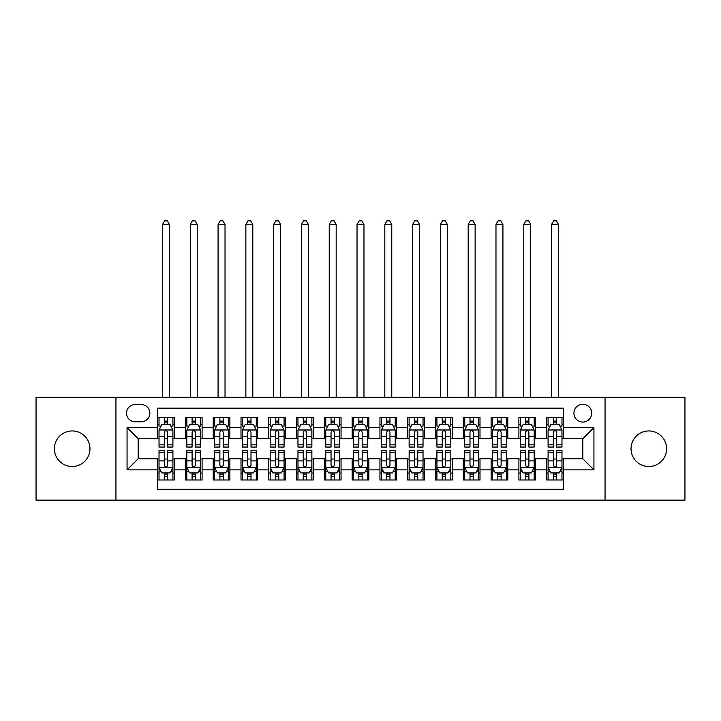 <?xml version="1.0" encoding="UTF-8"?>
<svg xmlns="http://www.w3.org/2000/svg" width="721" height="721" viewBox="0 0 721 721"><rect width="100%" height="100%" fill="white"/><g stroke="black" fill="none" stroke-linecap="round" stroke-linejoin="round"><path stroke-width="1.08" d="M648.819 430.951A17.782 17.782 0 0 0 631.037 448.732A17.782 17.782 0 0 0 648.819 466.523A17.782 17.782 0 0 0 666.61 448.732A17.782 17.782 0 0 0 648.819 430.951M72.181 430.951A17.782 17.782 0 0 0 54.39 448.732A17.782 17.782 0 0 0 72.181 466.523A17.782 17.782 0 0 0 89.963 448.732A17.782 17.782 0 0 0 72.181 430.951M582.82 404.274A8.895 8.895 0 0 0 573.925 413.16A8.895 8.895 0 0 0 582.82 422.055A8.895 8.895 0 0 0 591.716 413.16A8.895 8.895 0 0 0 582.82 404.274M605.054 500.149L684.95 500.149L684.95 397.325L605.054 397.325L605.054 500.149L115.946 500.149L115.946 397.325L36.05 397.325L36.05 500.149L115.946 500.149M563.371 417.468L546.698 417.468L546.698 427.616L535.577 427.616L535.577 438.728L546.698 438.728L546.698 427.616M535.577 427.616L535.577 417.468L518.904 417.468L518.904 427.616L507.791 427.616L507.791 438.728L518.904 438.728L518.904 427.616M507.791 427.616L507.791 417.468L491.118 417.468L491.118 427.616L479.997 427.616L479.997 438.728L491.118 438.728L491.118 427.616M479.997 427.616L479.997 417.468L463.324 417.468L463.324 427.616L452.211 427.616L452.211 438.728L463.324 438.728L463.324 427.616M452.211 427.616L452.211 417.468L435.529 417.468L435.529 427.616L424.417 427.616L424.417 438.728L435.529 438.728L435.529 427.616M424.417 427.616L424.417 417.468L407.744 417.468L407.744 427.616L396.631 427.616L396.631 438.728L407.744 438.728L407.744 427.616M396.631 427.616L396.631 417.468L379.949 417.468L379.949 427.616L368.837 427.616L368.837 438.728L379.949 438.728L379.949 427.616M368.837 427.616L368.837 417.468L352.163 417.468L352.163 427.616L341.051 427.616L341.051 438.728L352.163 438.728L352.163 427.616M341.051 427.616L341.051 417.468L324.369 417.468L324.369 427.616L313.256 427.616L313.256 438.728L324.369 438.728L324.369 427.616M313.256 427.616L313.256 417.468L296.583 417.468L296.583 427.616L285.471 427.616L285.471 438.728L296.583 438.728L296.583 427.616M285.471 427.616L285.471 417.468L268.789 417.468L268.789 427.616L257.676 427.616L257.676 438.728L268.789 438.728L268.789 427.616M257.676 427.616L257.676 417.468L241.003 417.468L241.003 427.616L229.882 427.616L229.882 438.728L241.003 438.728L241.003 427.616M229.882 427.616L229.882 417.468L213.209 417.468L213.209 427.616L202.096 427.616L202.096 438.728L213.209 438.728L213.209 427.616M202.096 427.616L202.096 417.468L185.423 417.468L185.423 438.728L174.302 438.728L174.302 417.468L157.629 417.468M157.629 479.997L174.302 479.997L174.302 458.736L185.423 458.736L185.423 479.997L202.096 479.997L202.096 458.736L213.209 458.736L213.209 469.858L202.096 469.858M213.209 469.858L213.209 479.997L229.882 479.997L229.882 458.736L241.003 458.736L241.003 469.858L229.882 469.858M241.003 469.858L241.003 479.997L257.676 479.997L257.676 458.736L268.789 458.736L268.789 469.858L257.676 469.858M268.789 469.858L268.789 479.997L285.471 479.997L285.471 458.736L296.583 458.736L296.583 469.858L285.471 469.858M296.583 469.858L296.583 479.997L313.256 479.997L313.256 458.736L324.369 458.736L324.369 469.858L313.256 469.858M324.369 469.858L324.369 479.997L341.051 479.997L341.051 458.736L352.163 458.736L352.163 469.858L341.051 469.858M352.163 469.858L352.163 479.997L368.837 479.997L368.837 458.736L379.949 458.736L379.949 469.858L368.837 469.858M379.949 469.858L379.949 479.997L396.631 479.997L396.631 458.736L407.744 458.736L407.744 469.858L396.631 469.858M407.744 469.858L407.744 479.997L424.417 479.997L424.417 458.736L435.529 458.736L435.529 469.858L424.417 469.858M435.529 469.858L435.529 479.997L452.211 479.997L452.211 458.736L463.324 458.736L463.324 469.858L452.211 469.858M463.324 469.858L463.324 479.997L479.997 479.997L479.997 458.736L491.118 458.736L491.118 469.858L479.997 469.858M491.118 469.858L491.118 479.997L507.791 479.997L507.791 458.736L518.904 458.736L518.904 469.858L507.791 469.858M518.904 469.858L518.904 479.997L535.577 479.997L535.577 458.736L546.698 458.736L546.698 469.858L535.577 469.858M135.124 421.776L141.235 421.776A8.616 8.616 0 0 0 149.851 413.16A8.616 8.616 0 0 0 141.235 404.544L135.124 404.544A8.616 8.616 0 0 0 126.508 413.16A8.616 8.616 0 0 0 135.124 421.776M605.054 397.325L115.946 397.325M563.371 427.616L563.371 408.158L157.629 408.158L157.629 438.728L138.18 438.728L138.18 458.736L157.629 458.736L157.629 489.307L563.371 489.307L563.371 458.736L582.82 458.736L582.82 438.728L563.371 438.728L563.371 427.616L593.933 427.616L593.933 469.858L563.371 469.858M157.629 469.858L127.067 469.858L127.067 427.616L157.629 427.616M546.698 469.858L546.698 479.997L563.371 479.997M157.629 424.417L159.026 424.417M164.298 424.417L167.632 424.417M172.914 424.417L174.302 424.417M157.629 438.449L159.026 438.449M164.298 438.449L167.632 438.449M172.914 438.449L174.302 438.449M157.629 459.016L159.026 459.016M164.298 459.016L167.632 459.016M172.914 459.016L174.302 459.016M157.629 473.048L159.026 473.048M164.298 473.048L167.632 473.048M172.914 473.048L174.302 473.048M185.423 438.449L186.811 438.449M192.092 438.449L195.427 438.449M200.708 438.449L202.096 438.449M185.423 424.417L186.811 424.417M192.092 424.417L195.427 424.417M200.708 424.417L202.096 424.417M185.423 459.016L186.811 459.016M192.092 459.016L195.427 459.016M200.708 459.016L202.096 459.016M185.423 473.048L186.811 473.048M192.092 473.048L195.427 473.048M200.708 473.048L202.096 473.048M213.209 459.016L214.606 459.016M219.878 459.016L223.213 459.016M228.494 459.016L229.882 459.016M213.209 473.048L214.606 473.048M219.878 473.048L223.213 473.048M228.494 473.048L229.882 473.048M213.209 424.417L214.606 424.417M219.878 424.417L223.213 424.417M228.494 424.417L229.882 424.417M213.209 438.449L214.606 438.449M219.878 438.449L223.213 438.449M228.494 438.449L229.882 438.449M241.003 459.016L242.391 459.016M247.673 459.016L251.007 459.016M256.288 459.016L257.676 459.016M241.003 473.048L242.391 473.048M247.673 473.048L251.007 473.048M256.288 473.048L257.676 473.048M241.003 424.417L242.391 424.417M247.673 424.417L251.007 424.417M256.288 424.417L257.676 424.417M241.003 438.449L242.391 438.449M247.673 438.449L251.007 438.449M256.288 438.449L257.676 438.449M268.789 459.016L270.186 459.016M275.458 459.016L278.793 459.016M284.074 459.016L285.471 459.016M268.789 473.048L270.186 473.048M275.458 473.048L278.793 473.048M284.074 473.048L285.471 473.048M268.789 424.417L270.186 424.417M275.458 424.417L278.793 424.417M284.074 424.417L285.471 424.417M268.789 438.449L270.186 438.449M275.458 438.449L278.793 438.449M284.074 438.449L285.471 438.449M296.583 459.016L297.971 459.016M303.253 459.016L306.587 459.016M311.869 459.016L313.256 459.016M296.583 473.048L297.971 473.048M303.253 473.048L306.587 473.048M311.869 473.048L313.256 473.048M296.583 424.417L297.971 424.417M303.253 424.417L306.587 424.417M311.869 424.417L313.256 424.417M296.583 438.449L297.971 438.449M303.253 438.449L306.587 438.449M311.869 438.449L313.256 438.449M324.369 459.016L325.766 459.016M331.038 459.016L334.373 459.016M339.654 459.016L341.051 459.016M324.369 473.048L325.766 473.048M331.038 473.048L334.373 473.048M339.654 473.048L341.051 473.048M324.369 424.417L325.766 424.417M331.038 424.417L334.373 424.417M339.654 424.417L341.051 424.417M324.369 438.449L325.766 438.449M331.038 438.449L334.373 438.449M339.654 438.449L341.051 438.449M352.163 459.016L353.551 459.016M358.833 459.016L362.167 459.016M367.449 459.016L368.837 459.016M352.163 473.048L353.551 473.048M358.833 473.048L362.167 473.048M367.449 473.048L368.837 473.048M352.163 424.417L353.551 424.417M358.833 424.417L362.167 424.417M367.449 424.417L368.837 424.417M352.163 438.449L353.551 438.449M358.833 438.449L362.167 438.449M367.449 438.449L368.837 438.449M379.949 459.016L381.346 459.016M386.627 459.016L389.962 459.016M395.234 459.016L396.631 459.016M379.949 473.048L381.346 473.048M386.627 473.048L389.962 473.048M395.234 473.048L396.631 473.048M379.949 424.417L381.346 424.417M386.627 424.417L389.962 424.417M395.234 424.417L396.631 424.417M379.949 438.449L381.346 438.449M386.627 438.449L389.962 438.449M395.234 438.449L396.631 438.449M407.744 459.016L409.131 459.016M414.413 459.016L417.747 459.016M423.029 459.016L424.417 459.016M407.744 473.048L409.131 473.048M414.413 473.048L417.747 473.048M423.029 473.048L424.417 473.048M407.744 424.417L409.131 424.417M414.413 424.417L417.747 424.417M423.029 424.417L424.417 424.417M407.744 438.449L409.131 438.449M414.413 438.449L417.747 438.449M423.029 438.449L424.417 438.449M435.529 459.016L436.926 459.016M442.207 459.016L445.542 459.016M450.814 459.016L452.211 459.016M435.529 473.048L436.926 473.048M442.207 473.048L445.542 473.048M450.814 473.048L452.211 473.048M435.529 424.417L436.926 424.417M442.207 424.417L445.542 424.417M450.814 424.417L452.211 424.417M435.529 438.449L436.926 438.449M442.207 438.449L445.542 438.449M450.814 438.449L452.211 438.449M463.324 459.016L464.712 459.016M469.993 459.016L473.327 459.016M478.609 459.016L479.997 459.016M463.324 473.048L464.712 473.048M469.993 473.048L473.327 473.048M478.609 473.048L479.997 473.048M463.324 424.417L464.712 424.417M469.993 424.417L473.327 424.417M478.609 424.417L479.997 424.417M463.324 438.449L464.712 438.449M469.993 438.449L473.327 438.449M478.609 438.449L479.997 438.449M491.118 459.016L492.506 459.016M497.787 459.016L501.122 459.016M506.394 459.016L507.791 459.016M491.118 473.048L492.506 473.048M497.787 473.048L501.122 473.048M506.394 473.048L507.791 473.048M491.118 424.417L492.506 424.417M497.787 424.417L501.122 424.417M506.394 424.417L507.791 424.417M491.118 438.449L492.506 438.449M497.787 438.449L501.122 438.449M506.394 438.449L507.791 438.449M518.904 459.016L520.292 459.016M525.573 459.016L528.908 459.016M534.189 459.016L535.577 459.016M518.904 473.048L520.292 473.048M525.573 473.048L528.908 473.048M534.189 473.048L535.577 473.048M518.904 424.417L520.292 424.417M525.573 424.417L528.908 424.417M534.189 424.417L535.577 424.417M518.904 438.449L520.292 438.449M525.573 438.449L528.908 438.449M534.189 438.449L535.577 438.449M546.698 459.016L548.086 459.016M553.367 459.016L556.702 459.016M561.974 459.016L563.371 459.016M546.698 473.048L548.086 473.048M553.367 473.048L556.702 473.048M561.974 473.048L563.371 473.048M546.698 424.417L548.086 424.417M553.367 424.417L556.702 424.417M561.974 424.417L563.371 424.417M546.698 438.449L548.086 438.449M553.367 438.449L556.702 438.449M561.974 438.449L563.371 438.449M138.18 438.728L127.067 427.616M138.18 458.736L127.067 469.858M593.933 427.616L582.82 438.728M593.933 469.858L582.82 458.736M167.632 417.468L167.632 424.552L167.632 421.082L164.298 421.082M172.914 444.803L167.632 444.803L167.632 447.065L172.914 447.065L172.914 430.113L170.138 424.552L161.801 424.552L159.026 430.113L159.026 447.065L164.298 447.065L164.298 444.803L159.026 444.803M161.035 426.084L159.026 426.084L159.026 417.468M159.026 426.138L159.026 421.082M172.914 426.138L172.914 421.082M170.904 426.084L172.914 426.084L172.914 417.468M164.298 424.552L164.298 417.468M167.632 444.803L167.632 432.194C166.524 430.058 165.415 430.058 164.298 432.194L164.298 441.576M159.026 436.556L164.298 436.556L164.298 444.803M169.444 397.325L169.444 224.465L162.495 224.465L162.495 397.325M162.495 224.465L164.577 220.851L167.362 220.851L169.444 224.465M164.298 476.383L167.632 476.383M159.026 452.662L164.298 452.662L164.298 450.4L159.026 450.4L159.026 467.352L161.801 472.913L170.138 472.913L172.914 467.352L172.914 450.4L167.632 450.4L167.632 452.662L172.914 452.662M172.914 467.352L172.914 479.997M159.026 467.352L159.026 479.997M167.632 472.913L167.632 479.997M164.298 479.997L164.298 472.913M164.298 452.662L164.298 465.27C165.415 467.406 166.524 467.406 167.632 465.27L167.632 452.662M195.427 417.468L195.427 424.552L195.427 421.082L192.092 421.082M200.708 444.803L195.427 444.803L195.427 447.065L200.708 447.065L200.708 430.113L197.924 424.552L189.587 424.552L186.811 430.113L186.811 447.065L192.092 447.065L192.092 444.803L186.811 444.803M188.83 426.084L186.811 426.084L186.811 417.468M186.811 426.138L186.811 421.082M200.708 426.138L200.708 421.082M198.69 426.084L200.708 426.084L200.708 417.468M192.092 424.552L192.092 417.468M195.427 444.803L195.427 432.194C194.319 430.058 193.201 430.058 192.092 432.194L192.092 441.576M186.811 436.556L192.092 436.556L192.092 444.803M197.23 397.325L197.23 224.465L190.281 224.465L190.281 397.325M190.281 224.465L192.372 220.851L195.148 220.851L197.23 224.465M223.213 417.468L223.213 424.552L223.213 421.082L219.878 421.082M228.494 444.803L223.213 444.803L223.213 447.065L228.494 447.065L228.494 430.113L225.718 424.552L217.381 424.552L214.606 430.113L214.606 447.065L219.878 447.065L219.878 444.803L214.606 444.803M216.615 426.084L214.606 426.084L214.606 417.468M214.606 426.138L214.606 421.082M228.494 426.138L228.494 421.082M226.484 426.084L228.494 426.084L228.494 417.468M219.878 424.552L219.878 417.468M223.213 444.803L223.213 432.194C222.104 430.058 220.996 430.058 219.878 432.194L219.878 441.576M214.606 436.556L219.878 436.556L219.878 444.803M225.024 397.325L225.024 224.465L218.075 224.465L218.075 397.325M218.075 224.465L220.157 220.851L222.942 220.851L225.024 224.465M251.007 417.468L251.007 424.552L251.007 421.082L247.673 421.082M256.288 444.803L251.007 444.803L251.007 447.065L256.288 447.065L256.288 430.113L253.504 424.552L245.167 424.552L242.391 430.113L242.391 447.065L247.673 447.065L247.673 444.803L242.391 444.803M244.41 426.084L242.391 426.084L242.391 417.468M242.391 426.138L242.391 421.082M256.288 426.138L256.288 421.082M254.27 426.084L256.288 426.084L256.288 417.468M247.673 424.552L247.673 417.468M251.007 444.803L251.007 432.194C249.899 430.058 248.781 430.058 247.673 432.194L247.673 441.576M242.391 436.556L247.673 436.556L247.673 444.803M252.81 397.325L252.81 224.465L245.87 224.465L245.87 397.325M245.87 224.465L247.952 220.851L250.728 220.851L252.81 224.465M278.793 417.468L278.793 424.552L278.793 421.082L275.458 421.082M284.074 444.803L278.793 444.803L278.793 447.065L284.074 447.065L284.074 430.113L281.298 424.552L272.962 424.552L270.186 430.113L270.186 447.065L275.458 447.065L275.458 444.803L270.186 444.803M272.196 426.084L270.186 426.084L270.186 417.468M270.186 426.138L270.186 421.082M284.074 426.138L284.074 421.082M282.064 426.084L284.074 426.084L284.074 417.468M275.458 424.552L275.458 417.468M278.793 444.803L278.793 432.194C277.684 430.058 276.576 430.058 275.458 432.194L275.458 441.576M270.186 436.556L275.458 436.556L275.458 444.803M280.604 397.325L280.604 224.465L273.656 224.465L273.656 397.325M273.656 224.465L275.737 220.851L278.522 220.851L280.604 224.465M192.092 476.383L195.427 476.383M186.811 452.662L192.092 452.662L192.092 450.4L186.811 450.4L186.811 467.352L189.587 472.913L197.924 472.913L200.708 467.352L200.708 450.4L195.427 450.4L195.427 452.662L200.708 452.662M200.708 467.352L200.708 479.997M186.811 467.352L186.811 479.997M195.427 472.913L195.427 479.997M192.092 479.997L192.092 472.913M192.092 452.662L192.092 465.27C193.201 467.406 194.309 467.406 195.427 465.27L195.427 452.662M219.878 476.383L223.213 476.383M214.606 452.662L219.878 452.662L219.878 450.4L214.606 450.4L214.606 467.352L217.381 472.913L225.718 472.913L228.494 467.352L228.494 450.4L223.213 450.4L223.213 452.662L228.494 452.662M228.494 467.352L228.494 479.997M214.606 467.352L214.606 479.997M223.213 472.913L223.213 479.997M219.878 479.997L219.878 472.913M219.878 452.662L219.878 465.27C220.996 467.406 222.104 467.406 223.213 465.27L223.213 452.662M247.673 476.383L251.007 476.383M242.391 452.662L247.673 452.662L247.673 450.4L242.391 450.4L242.391 467.352L245.167 472.913L253.504 472.913L256.288 467.352L256.288 450.4L251.007 450.4L251.007 452.662L256.288 452.662M256.288 467.352L256.288 479.997M242.391 467.352L242.391 479.997M251.007 472.913L251.007 479.997M247.673 479.997L247.673 472.913M247.673 452.662L247.673 465.27C248.781 467.406 249.89 467.406 251.007 465.27L251.007 452.662M275.458 476.383L278.793 476.383M270.186 452.662L275.458 452.662L275.458 450.4L270.186 450.4L270.186 467.352L272.962 472.913L281.298 472.913L284.074 467.352L284.074 450.4L278.793 450.4L278.793 452.662L284.074 452.662M284.074 467.352L284.074 479.997M270.186 467.352L270.186 479.997M278.793 472.913L278.793 479.997M275.458 479.997L275.458 472.913M275.458 452.662L275.458 465.27C276.576 467.406 277.684 467.406 278.793 465.27L278.793 452.662M306.587 417.468L306.587 424.552L306.587 421.082L303.253 421.082M311.869 444.803L306.587 444.803L306.587 447.065L311.869 447.065L311.869 430.113L309.093 424.552L300.747 424.552L297.971 430.113L297.971 447.065L303.253 447.065L303.253 444.803L297.971 444.803M299.99 426.084L297.971 426.084L297.971 417.468M297.971 426.138L297.971 421.082M311.869 426.138L311.869 421.082M309.85 426.084L311.869 426.084L311.869 417.468M303.253 424.552L303.253 417.468M306.587 444.803L306.587 432.194C305.479 430.058 304.361 430.058 303.253 432.194L303.253 441.576M297.971 436.556L303.253 436.556L303.253 444.803M308.39 397.325L308.39 224.465L301.45 224.465L301.45 397.325M301.45 224.465L303.532 220.851L306.308 220.851L308.39 224.465M303.253 476.383L306.587 476.383M297.971 452.662L303.253 452.662L303.253 450.4L297.971 450.4L297.971 467.352L300.747 472.913L309.093 472.913L311.869 467.352L311.869 450.4L306.587 450.4L306.587 452.662L311.869 452.662M311.869 467.352L311.869 479.997M297.971 467.352L297.971 479.997M306.587 472.913L306.587 479.997M303.253 479.997L303.253 472.913M303.253 452.662L303.253 465.27C304.361 467.406 305.47 467.406 306.587 465.27L306.587 452.662M334.373 417.468L334.373 424.552L334.373 421.082L331.038 421.082M339.654 444.803L334.373 444.803L334.373 447.065L339.654 447.065L339.654 430.113L336.878 424.552L328.542 424.552L325.766 430.113L325.766 447.065L331.038 447.065L331.038 444.803L325.766 444.803M327.776 426.084L325.766 426.084L325.766 417.468M325.766 426.138L325.766 421.082M339.654 426.138L339.654 421.082M337.644 426.084L339.654 426.084L339.654 417.468M331.038 424.552L331.038 417.468M334.373 444.803L334.373 432.194C333.264 430.058 332.156 430.058 331.038 432.194L331.038 441.576M325.766 436.556L331.038 436.556L331.038 444.803M336.184 397.325L336.184 224.465L329.236 224.465L329.236 397.325M329.236 224.465L331.318 220.851L334.102 220.851L336.184 224.465M331.038 476.383L334.373 476.383M325.766 452.662L331.038 452.662L331.038 450.4L325.766 450.4L325.766 467.352L328.542 472.913L336.878 472.913L339.654 467.352L339.654 450.4L334.373 450.4L334.373 452.662L339.654 452.662M339.654 467.352L339.654 479.997M325.766 467.352L325.766 479.997M334.373 472.913L334.373 479.997M331.038 479.997L331.038 472.913M331.038 452.662L331.038 465.27C332.156 467.406 333.264 467.406 334.373 465.27L334.373 452.662M362.167 417.468L362.167 424.552L362.167 421.082L358.833 421.082M367.449 444.803L362.167 444.803L362.167 447.065L367.449 447.065L367.449 430.113L364.673 424.552L356.327 424.552L353.551 430.113L353.551 447.065L358.833 447.065L358.833 444.803L353.551 444.803M355.57 426.084L353.551 426.084L353.551 417.468M353.551 426.138L353.551 421.082M367.449 426.138L367.449 421.082M365.43 426.084L367.449 426.084L367.449 417.468M358.833 424.552L358.833 417.468M362.167 444.803L362.167 432.194C361.059 430.058 359.941 430.058 358.833 432.194L358.833 441.576M353.551 436.556L358.833 436.556L358.833 444.803M363.97 397.325L363.97 224.465L357.03 224.465L357.03 397.325M357.03 224.465L359.112 220.851L361.888 220.851L363.97 224.465M358.833 476.383L362.167 476.383M353.551 452.662L358.833 452.662L358.833 450.4L353.551 450.4L353.551 467.352L356.327 472.913L364.673 472.913L367.449 467.352L367.449 450.4L362.167 450.4L362.167 452.662L367.449 452.662M367.449 467.352L367.449 479.997M353.551 467.352L353.551 479.997M362.167 472.913L362.167 479.997M358.833 479.997L358.833 472.913M358.833 452.662L358.833 465.27C359.941 467.406 361.059 467.406 362.167 465.27L362.167 452.662M389.962 417.468L389.962 424.552L389.962 421.082L386.627 421.082M395.234 444.803L389.962 444.803L389.962 447.065L395.234 447.065L395.234 430.113L392.458 424.552L384.122 424.552L381.346 430.113L381.346 447.065L386.627 447.065L386.627 444.803L381.346 444.803M383.356 426.084L381.346 426.084L381.346 417.468M381.346 426.138L381.346 421.082M395.234 426.138L395.234 421.082M393.224 426.084L395.234 426.084L395.234 417.468M386.627 424.552L386.627 417.468M389.962 444.803L389.962 432.194C388.844 430.058 387.736 430.058 386.627 432.194L386.627 441.576M381.346 436.556L386.627 436.556L386.627 444.803M391.764 397.325L391.764 224.465L384.816 224.465L384.816 397.325M384.816 224.465L386.898 220.851L389.682 220.851L391.764 224.465M386.627 476.383L389.962 476.383M381.346 452.662L386.627 452.662L386.627 450.4L381.346 450.4L381.346 467.352L384.122 472.913L392.458 472.913L395.234 467.352L395.234 450.4L389.962 450.4L389.962 452.662L395.234 452.662M395.234 467.352L395.234 479.997M381.346 467.352L381.346 479.997M389.962 472.913L389.962 479.997M386.627 479.997L386.627 472.913M386.627 452.662L386.627 465.27C387.736 467.406 388.844 467.406 389.962 465.27L389.962 452.662M417.747 417.468L417.747 424.552L417.747 421.082L414.413 421.082M423.029 444.803L417.747 444.803L417.747 447.065L423.029 447.065L423.029 430.113L420.253 424.552L411.907 424.552L409.131 430.113L409.131 447.065L414.413 447.065L414.413 444.803L409.131 444.803M411.15 426.084L409.131 426.084L409.131 417.468M409.131 426.138L409.131 421.082M423.029 426.138L423.029 421.082M421.01 426.084L423.029 426.084L423.029 417.468M414.413 424.552L414.413 417.468M417.747 444.803L417.747 432.194C416.639 430.058 415.53 430.058 414.413 432.194L414.413 441.576M409.131 436.556L414.413 436.556L414.413 444.803M419.55 397.325L419.55 224.465L412.61 224.465L412.61 397.325M412.61 224.465L414.692 220.851L417.468 220.851L419.55 224.465M414.413 476.383L417.747 476.383M409.131 452.662L414.413 452.662L414.413 450.4L409.131 450.4L409.131 467.352L411.907 472.913L420.253 472.913L423.029 467.352L423.029 450.4L417.747 450.4L417.747 452.662L423.029 452.662M423.029 467.352L423.029 479.997M409.131 467.352L409.131 479.997M417.747 472.913L417.747 479.997M414.413 479.997L414.413 472.913M414.413 452.662L414.413 465.27C415.521 467.406 416.639 467.406 417.747 465.27L417.747 452.662M445.542 417.468L445.542 424.552L445.542 421.082L442.207 421.082M450.814 444.803L445.542 444.803L445.542 447.065L450.814 447.065L450.814 430.113L448.038 424.552L439.702 424.552L436.926 430.113L436.926 447.065L442.207 447.065L442.207 444.803L436.926 444.803M438.936 426.084L436.926 426.084L436.926 417.468M436.926 426.138L436.926 421.082M450.814 426.138L450.814 421.082M448.804 426.084L450.814 426.084L450.814 417.468M442.207 424.552L442.207 417.468M445.542 444.803L445.542 432.194C444.424 430.058 443.316 430.058 442.207 432.194L442.207 441.576M436.926 436.556L442.207 436.556L442.207 444.803M447.344 397.325L447.344 224.465L440.396 224.465L440.396 397.325M440.396 224.465L442.478 220.851L445.263 220.851L447.344 224.465M442.207 476.383L445.542 476.383M436.926 452.662L442.207 452.662L442.207 450.4L436.926 450.4L436.926 467.352L439.702 472.913L448.038 472.913L450.814 467.352L450.814 450.4L445.542 450.4L445.542 452.662L450.814 452.662M450.814 467.352L450.814 479.997M436.926 467.352L436.926 479.997M445.542 472.913L445.542 479.997M442.207 479.997L442.207 472.913M442.207 452.662L442.207 465.27C443.316 467.406 444.424 467.406 445.542 465.27L445.542 452.662M473.327 417.468L473.327 424.552L473.327 421.082L469.993 421.082M478.609 444.803L473.327 444.803L473.327 447.065L478.609 447.065L478.609 430.113L475.833 424.552L467.496 424.552L464.712 430.113L464.712 447.065L469.993 447.065L469.993 444.803L464.712 444.803M466.73 426.084L464.712 426.084L464.712 417.468M464.712 426.138L464.712 421.082M478.609 426.138L478.609 421.082M476.59 426.084L478.609 426.084L478.609 417.468M469.993 424.552L469.993 417.468M473.327 444.803L473.327 432.194C472.219 430.058 471.11 430.058 469.993 432.194L469.993 441.576M464.712 436.556L469.993 436.556L469.993 444.803M475.13 397.325L475.13 224.465L468.19 224.465L468.19 397.325M468.19 224.465L470.272 220.851L473.048 220.851L475.13 224.465M469.993 476.383L473.327 476.383M464.712 452.662L469.993 452.662L469.993 450.4L464.712 450.4L464.712 467.352L467.496 472.913L475.833 472.913L478.609 467.352L478.609 450.4L473.327 450.4L473.327 452.662L478.609 452.662M478.609 467.352L478.609 479.997M464.712 467.352L464.712 479.997M473.327 472.913L473.327 479.997M469.993 479.997L469.993 472.913M469.993 452.662L469.993 465.27C471.101 467.406 472.219 467.406 473.327 465.27L473.327 452.662M501.122 417.468L501.122 424.552L501.122 421.082L497.787 421.082M506.394 444.803L501.122 444.803L501.122 447.065L506.394 447.065L506.394 430.113L503.618 424.552L495.282 424.552L492.506 430.113L492.506 447.065L497.787 447.065L497.787 444.803L492.506 444.803M494.516 426.084L492.506 426.084L492.506 417.468M492.506 426.138L492.506 421.082M506.394 426.138L506.394 421.082M504.385 426.084L506.394 426.084L506.394 417.468M497.787 424.552L497.787 417.468M501.122 444.803L501.122 432.194C500.004 430.058 498.896 430.058 497.787 432.194L497.787 441.576M492.506 436.556L497.787 436.556L497.787 444.803M502.925 397.325L502.925 224.465L495.976 224.465L495.976 397.325M495.976 224.465L498.058 220.851L500.843 220.851L502.925 224.465M497.787 476.383L501.122 476.383M492.506 452.662L497.787 452.662L497.787 450.4L492.506 450.4L492.506 467.352L495.282 472.913L503.618 472.913L506.394 467.352L506.394 450.4L501.122 450.4L501.122 452.662L506.394 452.662M506.394 467.352L506.394 479.997M492.506 467.352L492.506 479.997M501.122 472.913L501.122 479.997M497.787 479.997L497.787 472.913M497.787 452.662L497.787 465.27C498.896 467.406 500.004 467.406 501.122 465.27L501.122 452.662M528.908 417.468L528.908 424.552L528.908 421.082L525.573 421.082M534.189 444.803L528.908 444.803L528.908 447.065L534.189 447.065L534.189 430.113L531.413 424.552L523.076 424.552L520.292 430.113L520.292 447.065L525.573 447.065L525.573 444.803L520.292 444.803M522.31 426.084L520.292 426.084L520.292 417.468M520.292 426.138L520.292 421.082M534.189 426.138L534.189 421.082M532.17 426.084L534.189 426.084L534.189 417.468M525.573 424.552L525.573 417.468M528.908 444.803L528.908 432.194C527.799 430.058 526.69 430.058 525.573 432.194L525.573 441.576M520.292 436.556L525.573 436.556L525.573 444.803M530.719 397.325L530.719 224.465L523.77 224.465L523.77 397.325M523.77 224.465L525.852 220.851L528.628 220.851L530.719 224.465M525.573 476.383L528.908 476.383M520.292 452.662L525.573 452.662L525.573 450.4L520.292 450.4L520.292 467.352L523.076 472.913L531.413 472.913L534.189 467.352L534.189 450.4L528.908 450.4L528.908 452.662L534.189 452.662M534.189 467.352L534.189 479.997M520.292 467.352L520.292 479.997M528.908 472.913L528.908 479.997M525.573 479.997L525.573 472.913M525.573 452.662L525.573 465.27C526.681 467.406 527.799 467.406 528.908 465.27L528.908 452.662M556.702 417.468L556.702 424.552L556.702 421.082L553.367 421.082M561.974 444.803L556.702 444.803L556.702 447.065L561.974 447.065L561.974 430.113L559.199 424.552L550.862 424.552L548.086 430.113L548.086 447.065L553.367 447.065L553.367 444.803L548.086 444.803M550.096 426.084L548.086 426.084L548.086 417.468M548.086 426.138L548.086 421.082M561.974 426.138L561.974 421.082M559.965 426.084L561.974 426.084L561.974 417.468M553.367 424.552L553.367 417.468M556.702 444.803L556.702 432.194C555.585 430.058 554.476 430.058 553.367 432.194L553.367 441.576M548.086 436.556L553.367 436.556L553.367 444.803M558.505 397.325L558.505 224.465L551.556 224.465L551.556 397.325M551.556 224.465L553.638 220.851L556.423 220.851L558.505 224.465M553.367 476.383L556.702 476.383M548.086 452.662L553.367 452.662L553.367 450.4L548.086 450.4L548.086 467.352L550.862 472.913L559.199 472.913L561.974 467.352L561.974 450.4L556.702 450.4L556.702 452.662L561.974 452.662M561.974 467.352L561.974 479.997M548.086 467.352L548.086 479.997M556.702 472.913L556.702 479.997M553.367 479.997L553.367 472.913M553.367 452.662L553.367 465.27C554.476 467.406 555.585 467.406 556.702 465.27L556.702 452.662M185.423 469.858L174.302 469.858M185.423 427.616L174.302 427.616M172.851 429.977L159.089 429.977M172.914 436.556L167.632 436.556M167.632 422.848L164.298 422.848M159.089 467.496L172.851 467.496M172.914 471.381L170.904 471.381M161.035 471.381L159.026 471.381M167.632 460.908L172.914 460.908M159.026 460.908L164.298 460.908M164.298 474.616L167.632 474.616M200.636 429.977L186.883 429.977M200.708 436.556L195.427 436.556M195.427 422.848L192.092 422.848M228.431 429.977L214.669 429.977M228.494 436.556L223.213 436.556M223.213 422.848L219.878 422.848M256.216 429.977L242.463 429.977M256.288 436.556L251.007 436.556M251.007 422.848L247.673 422.848M284.011 429.977L270.249 429.977M284.074 436.556L278.793 436.556M278.793 422.848L275.458 422.848M186.883 467.496L200.636 467.496M200.708 471.381L198.69 471.381M188.83 471.381L186.811 471.381M195.427 460.908L200.708 460.908M186.811 460.908L192.092 460.908M192.092 474.616L195.427 474.616M214.669 467.496L228.431 467.496M228.494 471.381L226.484 471.381M216.615 471.381L214.606 471.381M223.213 460.908L228.494 460.908M214.606 460.908L219.878 460.908M219.878 474.616L223.213 474.616M242.463 467.496L256.216 467.496M256.288 471.381L254.27 471.381M244.41 471.381L242.391 471.381M251.007 460.908L256.288 460.908M242.391 460.908L247.673 460.908M247.673 474.616L251.007 474.616M270.249 467.496L284.011 467.496M284.074 471.381L282.064 471.381M272.196 471.381L270.186 471.381M278.793 460.908L284.074 460.908M270.186 460.908L275.458 460.908M275.458 474.616L278.793 474.616M311.796 429.977L298.043 429.977M311.869 436.556L306.587 436.556M306.587 422.848L303.253 422.848M298.043 467.496L311.796 467.496M311.869 471.381L309.85 471.381M299.99 471.381L297.971 471.381M306.587 460.908L311.869 460.908M297.971 460.908L303.253 460.908M303.253 474.616L306.587 474.616M339.591 429.977L325.829 429.977M339.654 436.556L334.373 436.556M334.373 422.848L331.038 422.848M325.829 467.496L339.591 467.496M339.654 471.381L337.644 471.381M327.776 471.381L325.766 471.381M334.373 460.908L339.654 460.908M325.766 460.908L331.038 460.908M331.038 474.616L334.373 474.616M367.377 429.977L353.623 429.977M367.449 436.556L362.167 436.556M362.167 422.848L358.833 422.848M353.623 467.496L367.377 467.496M367.449 471.381L365.43 471.381M355.57 471.381L353.551 471.381M362.167 460.908L367.449 460.908M353.551 460.908L358.833 460.908M358.833 474.616L362.167 474.616M395.171 429.977L381.409 429.977M395.234 436.556L389.962 436.556M389.962 422.848L386.627 422.848M381.409 467.496L395.171 467.496M395.234 471.381L393.224 471.381M383.356 471.381L381.346 471.381M389.962 460.908L395.234 460.908M381.346 460.908L386.627 460.908M386.627 474.616L389.962 474.616M422.957 429.977L409.204 429.977M423.029 436.556L417.747 436.556M417.747 422.848L414.413 422.848M409.204 467.496L422.957 467.496M423.029 471.381L421.01 471.381M411.15 471.381L409.131 471.381M417.747 460.908L423.029 460.908M409.131 460.908L414.413 460.908M414.413 474.616L417.747 474.616M450.751 429.977L436.989 429.977M450.814 436.556L445.542 436.556M445.542 422.848L442.207 422.848M436.989 467.496L450.751 467.496M450.814 471.381L448.804 471.381M438.936 471.381L436.926 471.381M445.542 460.908L450.814 460.908M436.926 460.908L442.207 460.908M442.207 474.616L445.542 474.616M478.537 429.977L464.784 429.977M478.609 436.556L473.327 436.556M473.327 422.848L469.993 422.848M464.784 467.496L478.537 467.496M478.609 471.381L476.59 471.381M466.73 471.381L464.712 471.381M473.327 460.908L478.609 460.908M464.712 460.908L469.993 460.908M469.993 474.616L473.327 474.616M506.331 429.977L492.569 429.977M506.394 436.556L501.122 436.556M501.122 422.848L497.787 422.848M492.569 467.496L506.331 467.496M506.394 471.381L504.385 471.381M494.516 471.381L492.506 471.381M501.122 460.908L506.394 460.908M492.506 460.908L497.787 460.908M497.787 474.616L501.122 474.616M534.117 429.977L520.364 429.977M534.189 436.556L528.908 436.556M528.908 422.848L525.573 422.848M520.364 467.496L534.117 467.496M534.189 471.381L532.17 471.381M522.31 471.381L520.292 471.381M528.908 460.908L534.189 460.908M520.292 460.908L525.573 460.908M525.573 474.616L528.908 474.616M561.911 429.977L548.149 429.977M561.974 436.556L556.702 436.556M556.702 422.848L553.367 422.848M548.149 467.496L561.911 467.496M561.974 471.381L559.965 471.381M550.096 471.381L548.086 471.381M556.702 460.908L561.974 460.908M548.086 460.908L553.367 460.908M553.367 474.616L556.702 474.616"/></g></svg>
